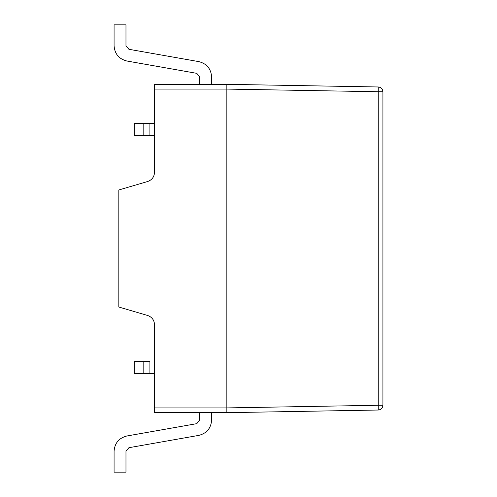 <?xml version="1.0" encoding="UTF-8"?>
<svg xmlns="http://www.w3.org/2000/svg" width="497" height="497" viewBox="0 0 497 497"><rect width="100%" height="100%" fill="white"/><g stroke="black" fill="none" stroke-linecap="round" stroke-linejoin="round"><path stroke-width="0.75" d="M378.254 405.266L378.254 410.025C381.081 409.683 382.64 408.099 382.926 405.266L378.254 405.266L382.926 405.266L382.926 91.734L382.926 405.266C382.64 408.099 381.081 409.683 378.254 410.025L378.254 405.266L226.849 407.913L226.849 412.672L226.849 407.913L378.254 405.266L378.254 91.734L382.926 91.734C382.64 88.901 381.081 87.317 378.254 86.975L378.254 405.266M382.926 91.734L378.254 91.734L378.254 86.975C381.081 87.317 382.64 88.901 382.926 91.734M226.849 412.672L378.254 410.025L226.849 412.672L226.849 84.328L226.849 89.087L378.254 91.734L226.849 89.087L226.849 412.672L154.517 412.672L154.517 407.913L226.849 407.913L154.517 407.913L154.517 324.622C154.238 320.087 151.958 317.043 147.684 315.496L118.833 307.028L118.833 189.972L147.684 181.504C151.958 179.957 154.238 176.913 154.517 172.378C154.238 176.913 151.958 179.957 147.684 181.504L118.833 189.972L118.833 307.028L147.684 315.496C151.958 317.043 154.238 320.087 154.517 324.622L154.517 412.672L226.849 412.672M378.254 86.975L226.849 84.328L226.849 89.087L154.517 89.087L154.517 172.378L154.517 89.087L226.849 89.087L226.849 84.328L378.254 86.975M226.849 84.328L154.517 84.328L154.517 89.087L154.517 84.328L226.849 84.328M143.813 135.488L149.92 135.488L149.92 123.591L143.813 123.591L143.813 135.488L143.813 123.591L134.296 123.591L134.296 135.488L143.813 135.488L134.296 135.488L134.296 123.591L149.92 123.591L149.92 135.488L154.517 135.488L143.813 135.488M154.517 123.591L149.92 123.591L154.517 123.591M199.726 84.328L199.726 76.861L196.775 73.345L126.853 61.013C118.963 58.981 114.701 53.906 114.074 45.786L114.074 24.85L125.971 24.85L125.971 45.786L128.916 49.296L198.843 61.628C206.733 63.659 210.989 68.735 211.623 76.861L211.623 84.328L211.623 76.861C210.989 68.735 206.733 63.659 198.843 61.628L128.916 49.296L125.971 45.786L125.971 24.85L114.074 24.85L114.074 45.786C114.701 53.906 118.963 58.981 126.853 61.013L196.775 73.345L199.726 76.861L199.726 84.328M199.726 412.672L199.726 420.139L196.775 423.655L126.853 435.987C118.963 438.019 114.701 443.094 114.074 451.214L114.074 472.15L125.971 472.15L125.971 451.214L128.916 447.704L198.843 435.372C206.733 433.341 210.989 428.265 211.623 420.139L211.623 412.672L211.623 420.139C210.989 428.265 206.733 433.341 198.843 435.372L128.916 447.704L125.971 451.214L125.971 472.15L114.074 472.15L114.074 451.214C114.701 443.094 118.963 438.019 126.853 435.987L196.775 423.655L199.726 420.139L199.726 412.672M149.92 361.512L143.813 361.512L149.92 361.512L149.92 373.409L134.296 373.409L134.296 361.512L143.813 361.512L134.296 361.512L134.296 373.409L143.813 373.409L143.813 361.512L143.813 373.409L149.92 373.409L149.92 361.512M154.517 373.409L149.92 373.409L154.517 373.409"/></g></svg>
